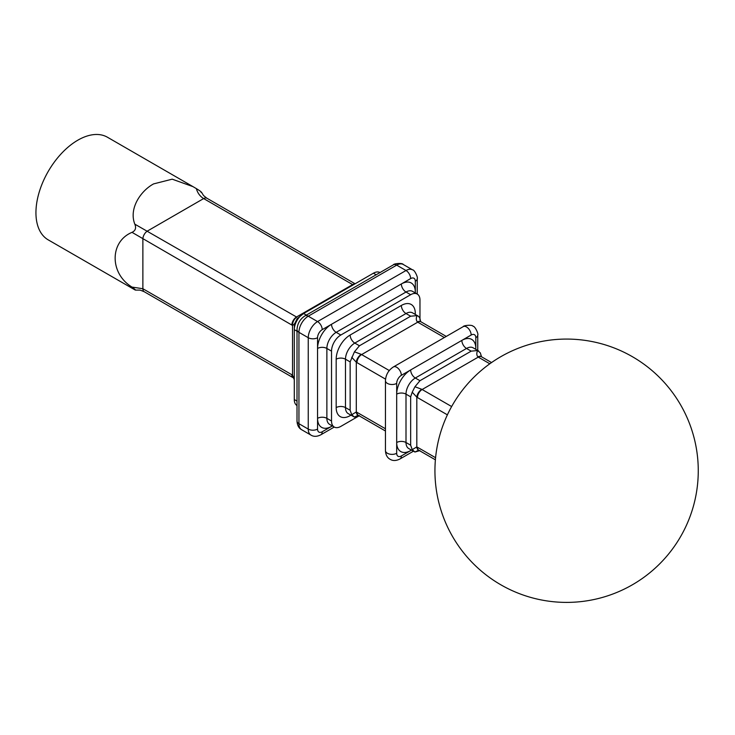 <?xml version="1.0" encoding="UTF-8"?>
<svg xmlns="http://www.w3.org/2000/svg" width="735" height="735" viewBox="0 0 735 735"><rect width="100%" height="100%" fill="white"/><g stroke="black" fill="none" stroke-linecap="round" stroke-linejoin="round"><path stroke-width="1.1" d="M193.011 186.644L107.457 137.243A59.25 34.205 -60 0 0 77.837 140.183A59.25 34.205 -60 0 0 39.13 192.386A59.25 34.205 -60 0 0 48.216 239.867L134.817 289.81C136.407 290.628 135.47 289.719 132.015 287.091C109.506 273.466 109.552 241.677 132.015 232.343C135.47 230.726 136.407 227.997 134.817 224.157C128.542 208.152 141.212 190.54 153.578 183.906L172.201 179.175L193.011 186.644L196.355 188.619C200.379 191.054 201.96 192.331 201.087 192.46M134.817 289.81L135.516 290.086C141.221 290.206 138.814 289.59 144.244 291.74L144.244 291.74A6.587 3.804 120 0 1 142.875 288.726L291.868 374.74A13.166 7.598 60 0 1 292.53 375.153L294.285 379.085M297.013 405.545A13.166 7.598 -60 0 1 294.285 399.518L294.285 329.647A13.166 7.598 -60 0 1 303.592 313.523L373.417 273.209A13.166 7.598 -60 0 1 380.004 272.556M134.817 224.157L296.517 316.987L352.635 284.592L203.65 198.569C200.021 196.337 197.586 193.02 196.355 188.619M306.32 315.094L303.592 313.523L297.105 318.724L294.459 324.19L292.53 325.412A13.166 7.598 60 0 1 291.868 325.054L132.015 232.343M132.015 287.091L142.875 288.726L142.875 239.031A6.587 3.804 120 0 1 147.533 230.974L203.65 198.569A6.587 3.804 120 0 1 206.939 198.248L206.939 198.248C202.318 194.656 204.018 196.043 201.509 192.276M410.654 294.707L406.005 292.025L336.18 332.33L340.838 335.022L410.654 294.707A13.166 7.598 120 0 1 417.241 294.055A13.166 7.598 120 0 1 419.97 300.082L419.97 319.863M340.838 335.022A13.166 7.598 120 0 0 331.522 351.146L326.873 348.454L326.873 418.334L331.522 421.017L331.522 351.146M331.522 421.017A13.166 7.598 120 0 0 334.25 427.044A13.166 7.598 120 0 0 340.838 426.392L359.158 415.817M359.452 415.642L354.435 417.085L351.725 414.715L350.145 410.268L350.145 361.896L354.435 351.817L359.452 345.772L410.654 316.206L417.14 315.609L418.298 316.16L419.795 317.924L420.696 321.645A6.587 3.519 123.4 0 0 417.397 321.967C416.019 320.212 415.937 318.09 417.14 315.609M447.385 414.843L417.471 397.571A13.166 7.598 60 0 1 416.809 397.157L412.234 392.187L410.654 396.827L410.654 445.208L412.234 449.655L416.809 446.908A13.166 7.598 60 0 1 417.471 447.257L435.579 457.712M489.804 363.788L478.246 357.109A6.587 3.804 60 0 1 477.915 356.907C476.528 355.143 476.445 353.02 477.658 350.54L471.172 351.146L419.97 380.702L414.944 386.748L421.798 389.302A6.587 3.804 -120 0 0 422.129 389.513L451.639 406.547M294.478 323.584L294.459 324.328M294.459 324.19L294.285 329.647L297.013 331.219M351.725 414.715L356.291 411.967A6.587 4.061 116.3 0 0 358.037 415.183A6.587 4.061 116.3 0 0 358.184 415.247L354.435 417.085L348.215 413.612A13.166 7.598 120 0 1 345.487 407.585L350.145 410.268M477.658 350.54L480.304 352.883M419.97 450.583L414.944 452.025L408.724 448.543A13.166 7.598 120 0 1 406.005 442.516L410.654 445.208M418.693 450.169L414.944 452.025L412.234 449.655M412.234 392.187L414.944 386.748M354.435 351.817L361.28 354.371A6.587 3.519 123.4 0 0 356.291 362.226L351.725 357.247M291.868 325.054A6.587 3.804 120 0 1 296.517 316.987A6.587 3.804 -120 0 0 296.848 317.171A6.587 4.061 116.3 0 0 292.53 325.412L292.53 375.153A6.587 3.519 123.4 0 0 293.559 377.955L294.285 379.747M354.334 284.234A6.587 4.061 116.3 0 0 352.965 284.767A6.587 3.804 60 0 1 352.635 284.592A6.587 3.804 120 0 1 354.803 283.958M420.852 321.755A6.587 3.519 123.4 0 0 420.696 321.645L421.026 321.847A6.587 3.804 120 0 0 417.737 322.178L361.62 354.573L389.274 370.541M358.037 415.183L358.322 415.339A6.587 3.804 120 0 1 356.962 412.326L385.452 428.771M418.702 450.188A6.587 4.061 -63.7 0 1 418.555 450.123A6.587 4.061 -63.7 0 1 418.546 450.114A6.587 4.061 -63.7 0 1 416.809 446.908L416.809 397.157A6.587 3.519 -56.6 0 1 421.798 389.302M477.915 356.907A6.587 3.519 -56.6 0 1 481.204 356.576A6.587 3.519 -56.6 0 1 481.214 356.585A6.587 3.519 -56.6 0 1 481.361 356.695M301.672 429.736C298.787 428.183 297.243 425.28 297.013 421.017A6.587 3.804 180 0 0 298.943 423.709L308.25 429.084L308.25 337.705L298.943 332.33L298.943 423.709A13.166 7.598 120 0 0 301.672 429.736L310.978 435.111C313.762 436.829 317.051 436.719 320.855 434.78L334.25 427.044L329.592 424.361A13.166 7.598 120 0 1 326.873 418.334A6.587 3.804 0 0 0 317.557 418.334L317.557 429.084A6.587 3.804 120 0 0 322.215 431.767L331.522 426.392A19.753 11.402 -60 0 1 317.557 418.334L317.557 348.454A6.587 3.804 0 0 1 326.873 348.454A13.166 7.598 120 0 1 336.18 332.33A6.587 3.804 60 0 1 331.522 324.273L322.215 329.647A6.587 3.804 120 0 0 317.557 337.705L317.557 348.454A19.753 11.402 -60 0 1 331.522 324.273L401.347 283.958A19.753 11.402 -60 0 1 415.312 292.025L415.312 281.275A6.587 3.804 120 0 0 410.654 278.583L401.347 283.958A6.587 3.804 60 0 0 406.005 292.025A13.166 7.598 120 0 1 412.583 291.372L417.241 294.055L417.241 278.583A6.587 3.804 180 0 1 415.312 281.275M410.654 396.827L406.005 394.144A13.166 7.598 120 0 1 415.312 378.02A6.587 3.804 -120 0 1 410.654 369.953L401.347 375.328A6.587 3.804 120 0 0 396.689 383.394L396.689 394.144A19.753 11.402 -60 0 1 410.654 369.953L461.856 340.397A19.753 11.402 -60 0 1 475.821 348.454L475.821 337.705A6.587 3.804 120 0 0 471.172 335.022L461.856 340.397A6.587 3.804 -120 0 0 466.514 348.454L415.312 378.02L419.97 380.702M396.689 453.265A6.587 3.804 120 0 0 401.347 455.957L410.654 450.583A19.753 11.402 -60 0 1 396.689 442.516L396.689 453.265A6.587 3.804 180 0 1 387.382 453.265A6.587 3.804 180 0 1 385.452 450.583L385.452 380.702A6.587 3.804 180 0 0 387.382 383.394A6.587 3.804 180 0 0 396.689 383.394M444.335 337.53L417.737 322.178A6.587 3.804 60 0 1 417.397 321.967M385.544 379.141L356.962 362.631A13.166 7.598 60 0 1 356.291 362.226L356.291 411.967A13.166 7.598 60 0 1 356.962 412.326M304.961 315.885A6.587 3.804 -120 0 1 308.25 316.206L317.557 321.581L406.005 270.517L396.689 265.142L308.25 316.206A13.166 7.598 120 0 0 298.943 332.33A6.587 3.804 180 0 1 297.013 329.647C297.353 323.722 300.009 319.137 304.961 315.885L393.4 264.82C393.455 263.617 402.495 262.652 403.276 264.49A13.166 7.598 120 0 0 396.689 265.142A6.587 3.804 -120 0 0 393.4 264.82M294.285 399.518L297.013 401.089M376.145 274.78L373.417 273.209M350.944 415.183L350.145 415.642A19.753 11.402 -60 0 1 336.18 407.585L336.18 359.204A19.753 11.402 -60 0 1 350.145 335.022L401.347 305.457A19.753 11.402 -60 0 1 415.312 313.523A6.587 3.804 0 0 0 414.586 314.02M350.145 361.896L345.487 359.204L345.487 407.585A6.587 3.804 0 0 0 336.18 407.585M410.654 316.206L406.005 313.523L354.803 343.08L359.452 345.772M406.005 394.144L406.005 442.516A6.587 3.804 0 0 0 396.689 442.516L396.689 394.144A6.587 3.804 0 0 1 406.005 394.144M471.172 351.146L466.514 348.454A13.166 7.598 120 0 1 473.101 347.802L478.807 351.1M491.54 362.566L481.535 356.787A6.587 3.804 -60 0 0 478.246 357.109L422.129 389.513A6.587 3.804 -60 0 0 417.471 397.571M310.978 435.111A13.166 7.598 -60 0 1 308.25 429.084A6.587 3.804 180 0 0 317.557 429.084M410.654 278.583A6.587 3.804 -120 0 0 406.005 270.517A13.166 7.598 -60 0 1 412.583 269.864L403.276 264.49M317.557 337.705A6.587 3.804 180 0 1 308.25 337.705A13.166 7.598 -60 0 1 317.557 321.581A6.587 3.804 -120 0 1 322.215 329.647M418.298 316.16L412.583 312.871A13.166 7.598 120 0 0 406.005 313.523A6.587 3.804 60 0 1 401.347 305.457M350.145 335.022A6.587 3.804 60 0 0 354.803 343.08A13.166 7.598 120 0 0 345.487 359.204A6.587 3.804 0 0 0 336.18 359.204M475.821 348.454A6.587 3.804 -0 0 0 475.095 348.96M410.727 449.701A6.587 3.804 -120 0 0 410.654 450.583L411.453 450.123M415.312 292.943L415.312 292.025A6.587 3.804 0 0 0 414.586 292.521M332.321 425.933L331.522 426.392A6.587 3.804 60 0 1 331.595 425.51M350.145 415.642A6.587 3.804 60 0 1 350.209 414.76M361.28 354.371A6.587 3.804 -120 0 0 361.62 354.573A6.587 3.804 120 0 0 356.962 362.631M471.172 335.022A6.587 3.804 -120 0 0 466.514 326.956A6.587 3.804 -120 0 0 463.225 326.634C463.28 325.421 472.32 324.466 473.101 326.303C475.076 326.055 478.77 334.37 477.75 335.022A6.587 3.804 180 0 1 475.821 337.705M401.347 375.328A6.587 3.804 -120 0 0 396.689 367.27A6.587 3.804 -120 0 0 393.4 366.94C388.447 370.201 385.801 374.786 385.452 380.702M413.382 451.235L399.987 458.971A6.587 3.804 -120 0 0 401.347 455.957M291.868 374.74A6.587 3.804 120 0 0 293.228 377.753A6.587 3.804 120 0 0 293.403 377.845M435.386 459.825L418.84 450.27A6.587 3.804 -60 0 1 417.471 447.257M320.855 434.78A6.587 3.804 -120 0 0 322.215 431.767M434.936 470.731A131.657 131.657 0 0 0 566.593 602.397A131.657 131.657 0 0 0 632.422 356.714A131.657 131.657 0 0 0 434.936 470.731M463.225 326.634L393.4 366.94M477.75 335.022L477.75 350.494M399.987 458.971C396.183 460.9 392.894 461.01 390.11 459.292C387.235 457.749 385.682 454.836 385.452 450.583M355.097 283.784L206.939 198.248M446.264 336.419L421.026 321.847M293.559 377.955L144.244 291.74M385.452 431.004L358.322 415.339M481.535 356.787L480.304 352.855M417.241 278.583C418.261 277.931 414.568 269.626 412.583 269.864M297.013 421.017L297.013 329.647"/></g></svg>
